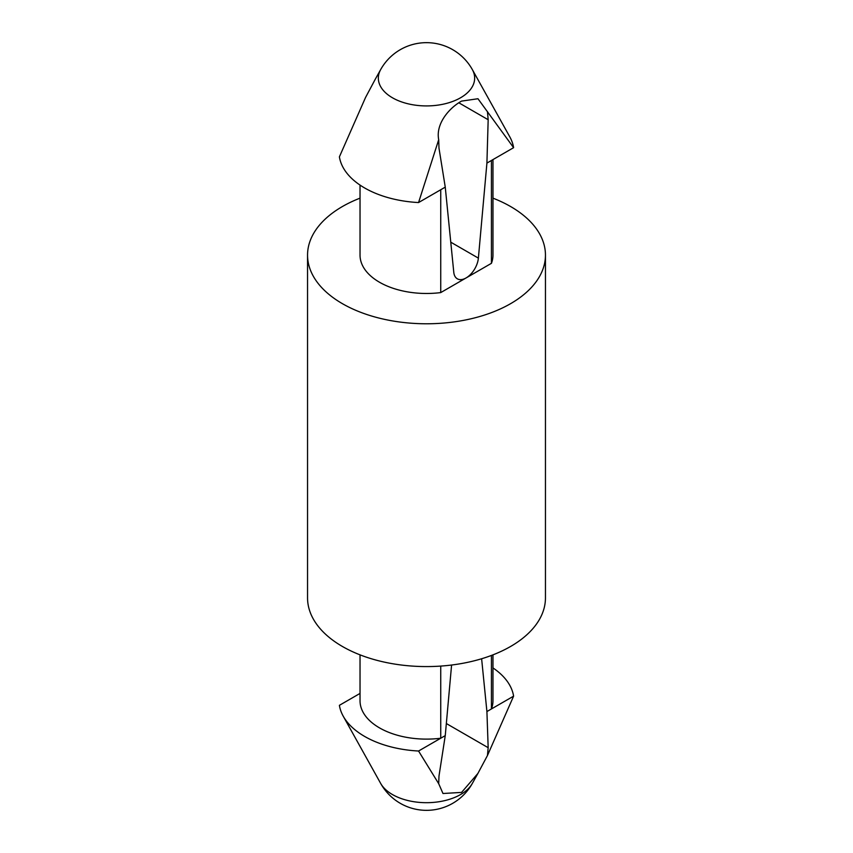 <?xml version="1.0" encoding="UTF-8"?>
<svg xmlns="http://www.w3.org/2000/svg" width="853" height="853" viewBox="0 0 853 853"><rect width="100%" height="100%" fill="white"/><g stroke="black" fill="none" stroke-linecap="round" stroke-linejoin="round"><path stroke-width="1.28" d="M446.343 723.536L488.172 747.686L487.447 755.534L513.602 696.155L491.435 708.95A66.47 38.374 180 0 0 492.97 700.74L492.97 654.848M440.734 666.086L440.734 738.229L418.556 751.024L438.698 783.683L442.984 793.503L461.58 792.405L477.936 773.383L487.447 755.534M438.698 783.683L438.986 776.091L445.255 735.617L451.589 665.031M375.064 79.617L365.553 97.466L339.398 156.845A87.464 50.498 180 0 0 418.556 202.556L438.698 139.689C435.467 123.312 449.883 107.478 461.58 101.102L477.968 98.735L513.602 147.676A87.464 50.498 180 0 0 509.774 136.811L472.349 69.605A48.163 27.808 180 0 1 426.5 105.921A48.163 27.808 180 0 1 380.651 69.605L375.064 79.617M438.698 139.689L438.986 148.123L445.255 187.138L453.785 272.32A17.497 10.097 120 0 0 457.336 278.824A17.497 10.097 120 0 0 466.079 277.95L491.435 263.321A66.47 38.374 180 0 0 492.97 255.1L492.97 159.586M418.556 202.556L440.734 189.75L440.734 292.59L466.079 277.95A17.497 10.097 120 0 0 478.384 258.128L486.914 163.094L488.172 119.729L487.447 111.551M488.172 747.686L486.914 711.562L481.625 658.761M492.97 667.92A87.464 50.498 180 0 1 513.602 696.155M491.435 655.445L491.435 708.95L486.914 711.562M445.255 735.617L440.734 738.229A66.47 38.374 180 0 1 360.03 700.74L360.03 654.848M418.556 751.024A87.464 50.498 180 0 1 343.226 716.189A87.464 50.498 180 0 1 339.398 705.324L360.03 693.414M492.97 198.152A118.951 68.677 180 0 1 510.616 206.543A118.951 68.677 180 0 1 545.451 255.1A118.951 68.677 180 0 1 426.5 323.777A118.951 68.677 180 0 1 307.549 255.1A118.951 68.677 180 0 1 360.03 198.152M545.451 255.1L545.451 597.9A118.951 68.677 180 0 1 426.5 666.577A118.951 68.677 180 0 1 307.549 597.9L307.549 255.1M440.734 292.59A66.47 38.374 180 0 1 360.03 255.1L360.03 185.08M486.914 163.094L491.435 160.481L491.435 263.321M491.435 160.481L513.602 147.676M440.734 189.75L445.255 187.138M458.85 102.797L488.172 119.729M380.651 783.395A52.481 52.481 0 0 0 472.349 783.395A48.163 27.808 180 0 1 422.128 802.577A48.163 27.808 180 0 1 380.651 783.395L343.226 716.189M450.768 242.177L478.384 258.128M472.349 69.605A52.481 52.481 0 0 0 380.651 69.605M472.349 783.395L477.936 773.383"/></g></svg>
